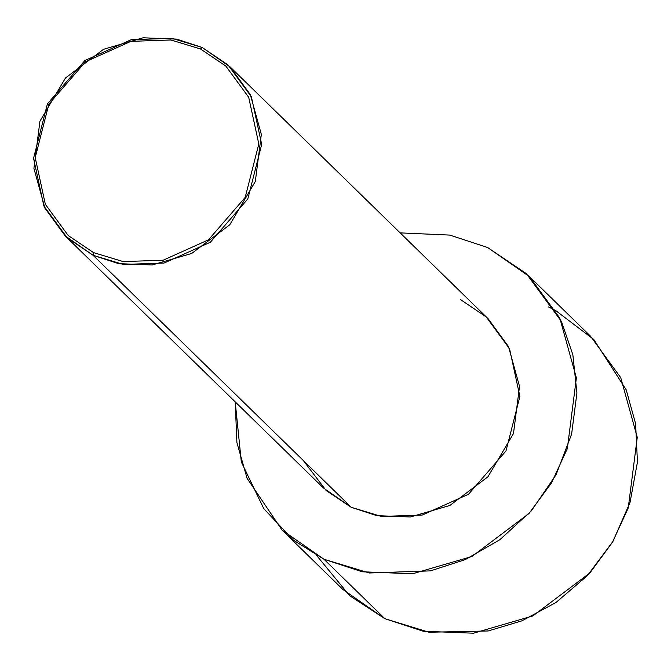 <?xml version="1.0" encoding="UTF-8"?>
<svg xmlns="http://www.w3.org/2000/svg" width="671" height="671" viewBox="0 0 671 671"><rect width="100%" height="100%" fill="white"/><g stroke="black" fill="none" stroke-linecap="round" stroke-linejoin="round"><path stroke-width="1.01" d="M460.356 299.476L486.232 316.947L509.557 348.786L519.882 396.444L505.993 450.937L468.534 494.242L422.277 515.043L381.489 516.452L351.252 507.301L93.076 255.29L93.554 252.615L68.199 235.496L45.334 204.294L35.219 157.593L48.832 104.19L85.544 61.749L130.879 41.359L170.845 39.983L200.478 48.958L225.833 66.077L248.698 97.278L258.813 143.98L245.2 197.383L208.496 239.824L163.162 260.214L123.187 261.589L93.554 252.615L93.076 255.29L123.305 264.449L164.101 263.04L210.359 242.231L247.817 198.926L261.698 144.433L251.382 96.783L228.048 64.944L202.181 47.473L200.478 48.958L170.845 39.983L130.879 41.359L85.544 61.749L48.832 104.19L35.219 157.593L45.334 204.294L68.199 235.496L93.554 252.615L123.187 261.589L163.162 260.214L208.496 239.824L245.2 197.383L258.813 143.98L248.698 97.278L225.833 66.077L200.478 48.958L202.181 47.473L230.103 66.89L250.308 94.577L261.346 134.376L255.315 181.514L229.776 224.768L191.705 253.462L152.174 264.97L118.599 263.644L93.076 255.29L351.252 507.301L376.775 515.647L410.35 516.98L449.88 505.464L487.951 476.779L513.491 433.516L519.522 386.387L508.492 346.588L488.278 318.893L230.103 66.89M548.526 306.957L555.789 310.639L593.785 339.484L626.202 389.826L635.613 423.728L637.45 462.118L630.019 502.504L612.9 541.514L587.326 575.718L555.932 602.524L521.912 620.834L488.169 630.975L428.945 632.233L384.86 618.687L323.976 559.253L369.327 572.992L430.514 570.87L465.229 559.614L499.903 539.669L531.323 510.883L556.091 474.707L571.608 434.154L576.917 392.971L572.841 354.64L561.442 321.493L526.441 273.726L487.632 247.524L449.813 235.085L400.159 232.879L449.813 235.085L487.632 247.524L529.511 276.645L559.832 318.188L576.381 377.882L567.339 448.589L551.495 482.952L529.025 513.466L471.923 556.511L412.623 573.772L362.256 571.784L323.976 559.253L384.86 618.687L423.149 631.218L473.516 633.206L532.816 615.944L589.918 572.908L612.38 542.394L628.232 508.022L637.265 437.316L620.725 377.622L590.405 336.087L529.511 276.645M282.088 530.132L247.079 478.314L236.905 442.6L235.211 401.87L241.325 462L263.804 508.677L293.504 540.214L323.976 559.253L282.088 530.132L342.982 589.566L384.86 618.687L349.708 595.756L316.712 555.571M65.154 235.873L44.94 208.186L33.911 168.387L39.933 121.25L65.473 77.995L103.544 49.302L143.074 37.794L176.658 39.119L202.181 47.473L171.944 38.314L131.155 39.723L84.898 60.524L47.431 103.829L33.55 158.322L43.867 205.98L67.201 237.819L93.076 255.29L65.154 235.873L323.33 487.884L351.252 507.301L326.181 490.56L303.242 460.44"/></g></svg>
